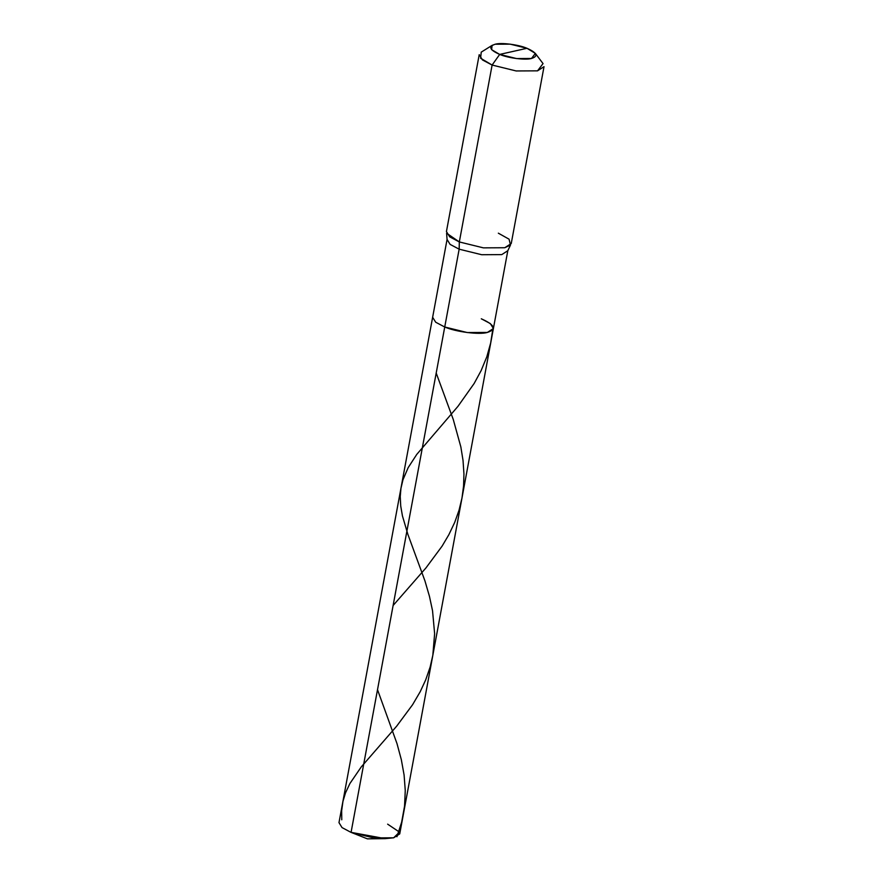 <?xml version="1.0" encoding="UTF-8"?>
<svg xmlns="http://www.w3.org/2000/svg" width="883" height="883" viewBox="0 0 883 883"><rect width="100%" height="100%" fill="white"/><g stroke="black" fill="none" stroke-linecap="round" stroke-linejoin="round"><path stroke-width="1.32" d="M385.22 838.64L367.394 838.85L351.07 832.36L385.22 838.64L393.663 837.801L399.469 832.106L387.637 824.159M493.387 328.531L487.328 332.45L467.273 332.549L444.734 327.008L459.16 249.183L459.326 241.942L483.376 247.858L504.767 247.737L510.495 245.032L507.813 250.706L501.754 254.613L481.699 254.723L459.16 249.183L450.12 244.403L447.063 239.448L338.984 822.636L342.03 827.592L350.827 832.272L367.394 838.85L351.07 832.36L459.16 249.183L481.699 254.723L501.754 254.613L507.813 250.706L399.734 833.894L393.663 837.801L373.619 837.912L351.07 832.36L444.734 327.008L467.273 332.549L487.328 332.45L493.387 328.531L490.341 323.575L481.301 318.796C494.8 324.812 496.809 329.359 487.328 332.45C479.37 334.9 455.937 331.909 444.734 327.008L435.694 322.229L432.637 317.273L435.694 322.229L444.734 327.008C455.937 331.909 479.37 334.9 487.328 332.45C496.809 329.359 494.8 324.812 481.301 318.796M492.074 45.386L481.235 52.141L480.617 58.245L492.118 65.044L482.471 59.945L479.215 54.658L446.434 231.556L449.69 236.843L459.326 241.942L446.599 233.189L447.063 239.448L450.12 244.403L459.16 249.183L459.326 241.942L492.118 65.044L499.69 54.415L491.643 49.669L492.074 45.386L495.197 44.227L510.164 44.15L526.996 48.289L499.69 54.415C489.612 49.934 488.111 46.534 495.197 44.227C501.136 42.395 518.63 44.625 526.996 48.289L499.69 54.415L492.118 65.044L516.169 70.96L537.548 70.839L544.016 66.666L511.235 243.565L504.767 247.737L483.376 247.858L459.326 241.942L492.118 65.044L516.169 70.96L537.548 70.839L543.045 63.598L535.341 53.41L531.5 58.477L516.522 58.565L499.69 54.415C508.067 58.079 525.551 60.309 531.5 58.477C538.575 56.181 537.074 52.781 526.996 48.289L535.341 53.41M510.495 245.032L509.072 239.194L498.343 233.178M341.765 819.788L341.655 810.737L342.957 801.345L345.529 792.846L349.889 783.552L361.29 766.863L396.732 726.091L412.56 704.755L420.209 691.709L425.727 679.811L430.131 667.062L432.825 655.329L434.624 633.63L432.538 610.727L429.458 596.345L424.933 580.848L407.88 534.37L402.449 515.937L400.727 506.036L400.242 496.555L400.948 488.365L402.968 479.778L408.167 467.659L416.765 454.403L457.979 406.312L474.16 383.465L481.125 370.617L486.809 356.809L490.672 342.968L492.714 329.889M396.942 836.731L401.655 822.161L404.546 806.223L405.264 790.451L404.094 775.02L401.324 759.656L396.997 743.596L377.516 689.678M393.123 605.484L426.014 567.846L442.107 546.124L448.84 534.723L454.69 522.438L459.05 510.175L461.986 498.023L463.564 486.091L463.95 474.005L463.034 460.451L460.849 446.919L453.266 419.491L436.202 373.045"/></g></svg>
